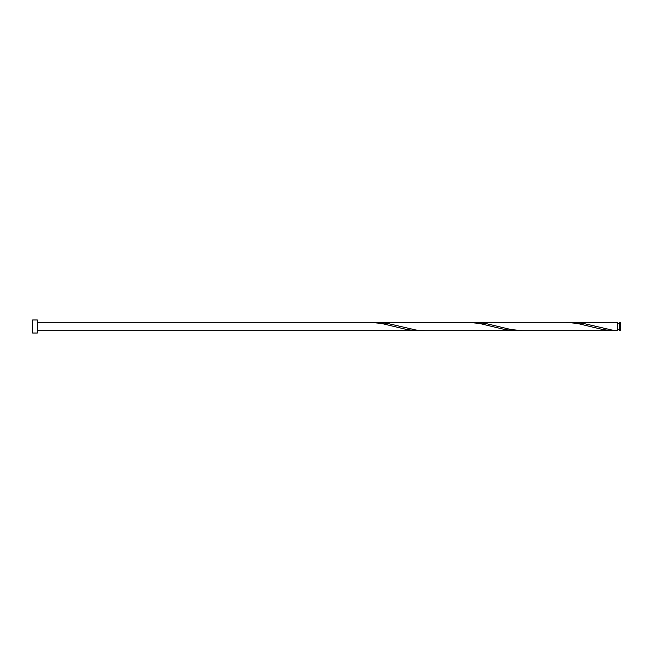 <?xml version="1.0" encoding="UTF-8"?>
<svg xmlns="http://www.w3.org/2000/svg" width="653" height="653" viewBox="0 0 653 653"><rect width="100%" height="100%" fill="white"/><g stroke="black" fill="none" stroke-linecap="round" stroke-linejoin="round"><path stroke-width="0.98" d="M620.35 326.5L620.35 330.696L619.33 330.696L619.33 322.304L620.35 322.304L620.35 326.5M37.311 326.5L37.311 333.03L32.65 333.03L32.65 319.97L37.311 319.97L37.311 326.5M614.53 330.696L522.58 330.696L511.054 329.561L485.13 323.357L473.849 322.304L565.792 322.304L577.317 323.439L603.25 329.643L611.885 330.638L617.648 330.614L617.648 322.304L568.673 322.386M619.33 329.855L617.648 329.855L617.648 330.614L611.885 330.034L583.08 323.357L571.799 322.304M522.824 330.696L424.63 330.696L415.985 330.034L387.18 323.357L375.899 322.304L470.723 322.386M375.899 322.304L372.773 322.386M519.698 330.614L513.935 330.638L505.3 329.643L479.367 323.439L467.842 322.304L369.655 322.304L381.417 323.439L407.35 329.643L415.985 330.638L421.748 330.614M37.311 330.696L516.58 330.696M617.648 329.855L617.648 330.614L617.648 329.855M369.655 322.304L37.311 322.304M619.33 323.145L617.648 323.145"/></g></svg>
